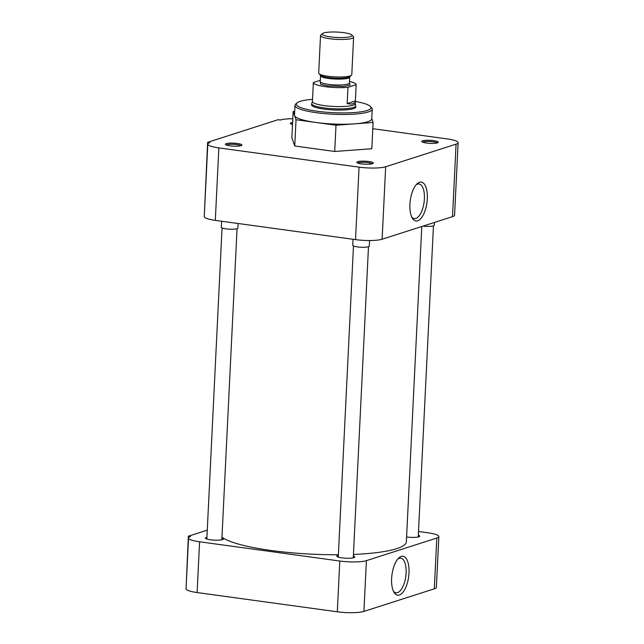 <?xml version="1.0" encoding="UTF-8"?>
<svg xmlns="http://www.w3.org/2000/svg" width="644" height="644" viewBox="0 0 644 644"><rect width="100%" height="100%" fill="white"/><g stroke="black" fill="none" stroke-linecap="round" stroke-linejoin="round"><path stroke-width="0.97" d="M368.746 161.515A8.283 1.505 2.8 0 0 360.109 161.25A8.283 1.505 2.8 0 0 356.937 162.57A8.283 1.505 2.8 0 0 361.413 163.866A8.283 1.505 2.8 0 0 373.198 163.367A8.283 1.505 2.8 0 0 368.746 161.515M372.216 163.793A7.285 1.32 2.8 0 0 368.255 162.634A7.285 1.32 2.8 0 0 357.871 163.093M433.71 140.658A8.283 1.505 2.8 0 0 425.072 140.4A8.283 1.505 2.8 0 0 421.901 141.72A8.283 1.505 2.8 0 0 426.376 143.016A8.283 1.505 2.8 0 0 438.161 142.509A8.283 1.505 2.8 0 0 433.71 140.658M437.179 142.936A7.285 1.32 2.8 0 0 433.227 141.777A7.285 1.32 2.8 0 0 422.842 142.235M292.618 122.473A8.283 1.505 2.8 0 0 290.468 123.672A8.283 1.505 2.8 0 0 292.521 124.525M292.553 123.737A7.285 1.32 2.8 0 0 291.402 124.195M237.314 143.475A8.283 1.505 2.8 0 0 228.676 143.21A8.283 1.505 2.8 0 0 225.505 144.53A8.283 1.505 2.8 0 0 229.98 145.826A8.283 1.505 2.8 0 0 241.766 145.327A8.283 1.505 2.8 0 0 237.314 143.475M240.784 145.753A7.285 1.32 2.8 0 0 236.823 144.594A7.285 1.32 2.8 0 0 226.438 145.045M417.666 220.836A19.634 8.404 97.8 0 0 427.302 198.763A19.634 8.404 97.8 0 0 419.558 182.268A19.634 8.404 97.8 0 0 417.022 183.878A19.634 8.404 97.8 0 0 410.284 200.413A19.634 8.404 97.8 0 0 412.321 218.147A19.634 8.404 97.8 0 0 417.666 220.836M411.717 216.972A17.468 7.478 97.8 0 0 414.189 218.582A17.468 7.478 97.8 0 0 415.839 218.445A17.468 7.478 97.8 0 0 424.291 200.421A17.468 7.478 97.8 0 0 418.938 183.967A17.468 7.478 97.8 0 0 417.513 184.128A17.468 7.478 97.8 0 0 416.129 184.836M355.343 101.422A37.336 6.778 -177.2 0 1 370.381 106.461L371.62 107.781A38.664 7.02 -177.2 0 1 372.224 109.11A38.664 7.02 -177.2 0 1 316.494 112.716A38.664 7.02 -177.2 0 1 294.992 105.334A38.664 7.02 -177.2 0 1 295.717 104.07L297.085 102.879A37.336 6.778 -177.2 0 1 312.541 99.329M294.992 105.334L294.517 115.099A38.664 7.02 2.8 0 0 294.59 115.614A38.664 7.02 2.8 0 0 316.019 122.481L296.031 119.736L293.157 111.501L291.869 137.752L294.751 145.995L334.719 151.477L336.007 125.226L316.019 122.481A38.664 7.02 2.8 0 0 354.554 123.849A38.664 7.02 2.8 0 0 371.749 118.874L372.224 109.11M370.381 106.461A37.336 6.778 -177.2 0 1 356.068 112.41A37.336 6.778 -177.2 0 1 317.146 111.227A37.336 6.778 -177.2 0 1 297.085 102.879M311.696 104.409A22.162 4.025 2.8 0 0 311.543 104.835A22.162 4.025 2.8 0 0 323.868 109.069A22.162 4.025 2.8 0 0 355.802 107.001A22.162 4.025 2.8 0 0 355.689 106.558M334.719 151.477L371.821 148.732L373.101 122.473L336.007 125.226M372.804 128.703L447.065 138.895A19.884 3.614 -177.2 0 1 458.126 142.686A19.884 3.614 -177.2 0 1 456.065 144.159L385.667 166.764A19.884 3.614 -177.2 0 1 359.062 167.142L218.855 147.895A19.884 3.614 -177.2 0 1 207.795 144.103A19.884 3.614 -177.2 0 1 209.847 142.63L207.626 142.324L278.023 119.72L280.253 120.026A19.884 3.614 -177.2 0 1 292.803 118.738M296.031 119.736L294.751 145.995M293.157 111.501L294.694 111.388M371.757 118.617L373.101 122.473M359.062 167.142L355.52 239.616A19.884 3.614 2.8 0 0 382.117 239.238L385.667 166.764M456.065 144.159L452.523 216.642L382.117 239.238M452.523 216.642A19.884 3.614 2.8 0 0 454.575 215.168L458.126 142.686M207.626 142.324L204.333 214.83M207.795 144.103L204.253 216.577A19.884 3.614 2.8 0 0 215.313 220.369L218.855 147.895M355.52 239.616L215.313 220.369M221.963 537.241A93.895 17.05 2.8 0 0 271.027 550.467A93.895 17.05 2.8 0 0 338.382 554.758M353.443 554.42A93.895 17.05 2.8 0 0 406.364 541.709L421.78 226.511M401.252 556.44A19.634 8.404 97.8 0 0 398.725 558.05A19.634 8.404 97.8 0 0 391.987 574.585A19.634 8.404 97.8 0 0 394.015 592.327A19.634 8.404 97.8 0 0 399.369 595.016A19.634 8.404 97.8 0 0 409.004 572.943A19.634 8.404 97.8 0 0 401.252 556.44M393.412 591.152A17.468 7.478 97.8 0 0 395.891 592.754A17.468 7.478 97.8 0 0 397.533 592.625A17.468 7.478 97.8 0 0 405.994 574.601A17.468 7.478 97.8 0 0 400.64 558.139A17.468 7.478 97.8 0 0 399.216 558.3A17.468 7.478 97.8 0 0 397.823 559.016M418.326 535.196A8.968 1.626 -177.2 0 1 419.743 536.154A8.968 1.626 -177.2 0 1 406.815 536.991A8.968 1.626 -177.2 0 1 406.597 536.959M353.363 556.046A8.968 1.626 -177.2 0 1 354.772 557.012A8.968 1.626 -177.2 0 1 341.843 557.849A8.968 1.626 -177.2 0 1 336.86 556.134A8.968 1.626 -177.2 0 1 338.358 555.313M221.93 538.006A8.968 1.626 -177.2 0 1 223.339 538.964A8.968 1.626 -177.2 0 1 210.411 539.801A8.968 1.626 -177.2 0 1 205.428 538.094A8.968 1.626 -177.2 0 1 206.925 537.273M197.104 592.552L199.592 541.781A19.884 3.614 -177.2 0 1 188.531 537.981L186.052 588.761A19.884 3.614 2.8 0 0 197.104 592.552L337.311 611.8A19.884 3.614 2.8 0 0 363.916 611.422L434.322 588.817A19.884 3.614 2.8 0 0 436.374 587.344L438.862 536.573A19.884 3.614 -177.2 0 1 436.801 538.046L434.322 588.817M186.132 587.014L188.362 536.202L190.584 536.508A19.884 3.614 -177.2 0 0 188.531 537.981M418.511 531.501L427.801 532.773A19.884 3.614 -177.2 0 1 438.862 536.573M363.916 611.422L366.404 560.642L436.801 538.046M366.404 560.642A19.884 3.614 -177.2 0 1 339.799 561.021L337.311 611.8M199.592 541.781L339.799 561.021M207.271 530.133L188.362 536.202M422.987 226.116A8.283 1.505 2.8 0 0 434.257 225.263L434.394 222.454M221.608 221.238L221.311 227.268A8.283 1.505 2.8 0 0 225.923 228.845A8.283 1.505 2.8 0 0 237.861 228.073L238.087 223.5M353.041 239.278L352.743 245.308A8.283 1.505 2.8 0 0 357.356 246.885A8.283 1.505 2.8 0 0 369.294 246.113L369.567 240.526M355.247 103.531L355.713 105.64A22.025 4.001 -177.2 0 1 355.73 105.841A22.025 4.001 -177.2 0 1 353.451 107.476A22.025 4.001 -177.2 0 1 323.98 107.894A22.025 4.001 -177.2 0 1 311.728 103.692A22.025 4.001 -177.2 0 1 311.768 103.491L312.437 101.438M349.491 81.482A21.429 3.896 -177.2 0 1 356.164 84.662L355.238 103.628A21.429 3.896 -177.2 0 1 353.025 105.213A21.429 3.896 -177.2 0 1 324.351 105.624A21.429 3.896 -177.2 0 1 312.429 101.535L313.354 82.569A21.429 3.896 -177.2 0 1 313.362 82.553L320.301 80.323M356.164 84.662A21.429 3.896 -177.2 0 1 356.164 84.678L355.367 100.947C355.053 103.74 352.324 104.618 347.18 103.579L347.977 87.302A21.429 3.896 -177.2 0 1 325.276 86.658A21.429 3.896 -177.2 0 1 313.354 82.569M351.841 35.009L353.363 36.628A16.567 3.011 -177.2 0 1 353.62 37.199L351.785 74.712A16.567 3.011 -177.2 0 1 351.479 75.251A16.567 3.011 -177.2 0 1 327.901 76.25A16.567 3.011 -177.2 0 1 318.949 73.657A16.567 3.011 -177.2 0 1 318.691 73.086L320.519 35.581A16.567 3.011 -177.2 0 1 320.833 35.042L322.507 33.577A14.941 2.713 -177.2 0 1 323.771 32.957A14.941 2.713 -177.2 0 1 339.251 32.2A14.941 2.713 -177.2 0 1 351.841 35.009A14.941 2.713 -177.2 0 1 350.529 36.628A14.941 2.713 -177.2 0 1 332.36 37.135A14.941 2.713 -177.2 0 1 322.507 33.577M353.62 37.199A16.567 3.011 -177.2 0 1 351.906 38.423A16.567 3.011 -177.2 0 1 329.736 38.745A16.567 3.011 -177.2 0 1 320.519 35.581M313.354 82.585L312.565 98.822M356.164 84.678L347.977 87.302M347.18 103.579L355.367 100.947M320.213 81.732L320.632 84.292L327.691 85.885L343.582 86.449L350.151 85.113L349.426 83.165M320.318 81.852L320.245 81.555A14.603 2.648 2.8 0 0 328.368 84.34A14.603 2.648 2.8 0 0 349.41 82.979L349.7 77.103A14.603 2.648 -177.2 0 1 328.649 78.463A14.603 2.648 -177.2 0 1 320.527 75.67L320.406 75.219A15.005 2.729 2.8 0 0 328.521 77.57A15.005 2.729 2.8 0 0 349.869 76.66L351.479 75.251M418.238 536.975L433.452 225.859M206.837 539.052L222.051 227.936M221.842 539.785L237.056 228.668M338.269 557.092L353.484 245.976M353.274 557.825L368.489 246.716M349.7 77.103L349.869 76.66M355.649 107.435L355.73 105.841M311.648 105.286L311.728 103.692M320.245 81.555L320.527 75.67M320.406 75.219L318.949 73.657"/></g></svg>
